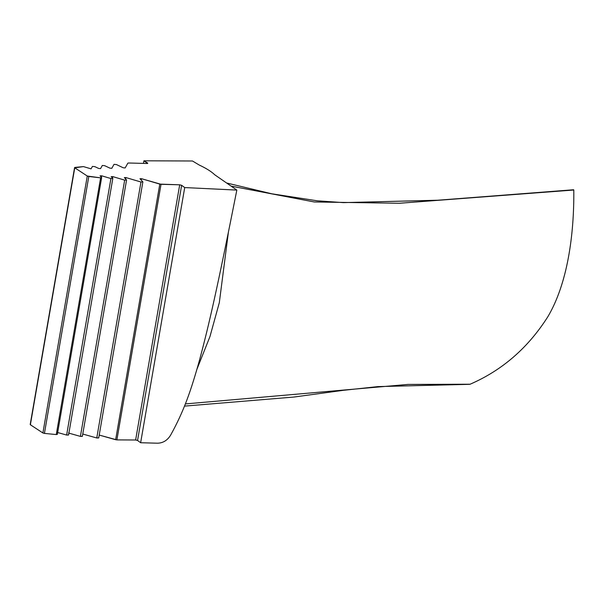<?xml version="1.0" encoding="UTF-8"?>
<svg xmlns="http://www.w3.org/2000/svg" width="604" height="604" viewBox="0 0 604 604"><rect width="100%" height="100%" fill="white"/><g stroke="black" fill="none" stroke-linecap="round" stroke-linejoin="round"><path stroke-width="0.91" d="M228.403 232.208L219.312 302.679L209.981 336.503L196.987 369.119L209.981 336.503L219.312 302.679L228.403 232.208M184.484 406.114L293.899 397.047L342.921 390.373L377.953 386.598L469.693 384.318L407.957 384.423L185.352 403.925L407.957 384.423L470.101 384.227C502.203 370.32 528.123 347.813 547.851 316.723C567.33 283.895 574.238 235.417 573.8 190.018L399.372 203.261L314.284 201.97L231.453 186.175L314.284 201.97L399.372 203.261L573.513 189.996M573.8 190.018C574.238 235.417 567.33 283.895 547.851 316.723C528.123 347.813 502.203 370.32 470.101 384.227M199.252 165.043C206.236 168.32 211.408 171.574 214.767 174.798L236.836 190.086C216.979 290.207 208.916 324.831 199.841 358.942C191.007 390.712 183.91 411.173 170.57 435.227C167.353 440.407 163.012 443.057 157.538 443.2L140.641 442.732L184.718 187.565L236.836 190.086L214.767 174.798C211.408 171.574 206.236 168.32 199.252 165.043L192.487 160.996L199.252 165.043M147.716 163.065L147.217 163.495L147.716 163.065L147.64 163.473L143.918 160.8L192.487 160.996L143.918 160.8L147.716 163.065L147.217 163.495L128.546 162.997L127.852 163.148L125.156 167.957L123.231 167.776L116.429 164.567L114.028 164.341L111.808 168.312L109.89 168.131L104.711 165.692L102.318 165.466L100.551 168.614L98.633 168.433L94.836 166.644L92.435 166.417L91.061 168.863L83.473 166.598L74.979 167.414L74.76 167.814L87.278 176.028L100.619 177.848L101.646 177.561L100.128 175.892L101.638 175.802L110.925 178.542L112.812 178.437L111.234 176.7L112.752 176.61L124.673 180.135L126.561 180.022L124.409 177.659L125.926 177.568L140.974 182.015L142.869 181.91L140.037 178.799L141.547 178.708L159.803 184.107L179.705 184.809L181.63 185.307L184.718 187.565L236.836 190.086C216.979 290.207 208.916 324.831 199.841 358.942C191.007 390.712 183.91 411.173 170.57 435.227C167.353 440.407 163.012 443.057 157.538 443.2L140.641 442.732L184.718 187.565L181.63 185.307L137.553 440.475L140.641 442.732L137.553 440.475L135.628 439.999L116.889 439.893L161.034 184.303L179.705 184.809L135.628 439.999L116.889 439.893L99.215 435.069L115.651 439.712L159.803 184.107L115.651 439.712L116.889 439.893L161.034 184.303L141.547 178.708L141.298 180.181L141.547 178.708L139.992 178.693M143.918 160.8L143.465 163.397L143.918 160.8M147.217 163.495L128.546 162.997L127.852 163.148L125.156 167.957L123.231 167.776L116.429 164.567L114.028 164.341L111.808 168.312L109.89 168.131L104.711 165.692L102.318 165.466L100.551 168.614L98.633 168.433L94.836 166.644L92.435 166.417L91.061 168.863L83.473 166.598L74.76 167.814L87.278 176.028L42.899 432.977L30.374 424.763L74.76 167.814L30.374 424.763L30.6 424.34L30.374 424.763L42.899 432.977L87.278 176.028L88.803 176.481L44.424 433.408L42.899 432.977L44.424 433.408L88.803 176.481L100.619 177.848L101.646 177.561L100.083 175.787M100.128 175.892L101.638 175.802L101.381 177.274L101.638 175.802L110.925 178.542L66.621 435.054L57.312 432.426L66.621 435.054L110.925 178.542L112.812 178.437L111.196 176.595M111.234 176.7L112.752 176.61L112.495 178.082L112.752 176.61L124.673 180.135L80.407 436.39L68.456 433.015L80.407 436.39L124.673 180.135L126.561 180.022L124.371 177.553M124.409 177.659L125.926 177.568L125.67 179.041L125.926 177.568L140.974 182.015L96.761 437.976L82.763 434.027L96.761 437.976L140.974 182.015L142.869 181.91L140.037 178.799M98.663 437.817L96.761 437.976L98.716 437.953L142.869 181.91M82.31 436.231L80.407 436.39L82.363 436.367L126.561 180.022M68.516 434.895L66.621 435.054L68.569 435.031L112.812 178.437M57.305 434.238L56.278 434.555L44.424 433.408L56.278 434.555L100.619 177.848L56.278 434.555L57.357 434.374L101.646 177.561M74.979 167.414L74.76 167.814M179.705 184.809L181.63 185.307L137.553 440.475L135.628 439.999L179.705 184.809M573.649 189.747L437.862 200.218L343.434 202.619L317.266 200.807L271.8 193.793L227.104 183.11M74.579 167.587L30.2 424.529"/></g></svg>
